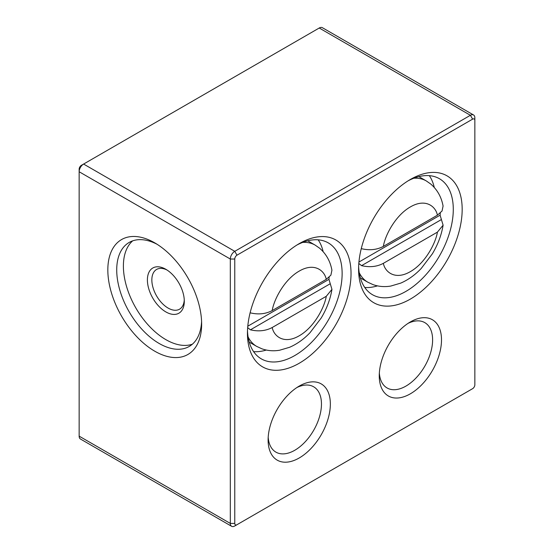 <?xml version="1.0" encoding="UTF-8"?>
<svg xmlns="http://www.w3.org/2000/svg" width="554" height="554" viewBox="0 0 554 554"><rect width="100%" height="100%" fill="white"/><g stroke="black" fill="none" stroke-linecap="round" stroke-linejoin="round"><path stroke-width="0.83" d="M361.194 248.926L361.568 248.704C369.636 250.588 376.893 249.819 383.347 246.405L437.411 215.187L442.044 210.998L443.075 206.067M250.041 313.1L250.422 312.878C258.489 314.762 265.747 313.993 272.201 310.572L326.264 279.361L330.89 275.165L331.922 270.241C330.295 261.253 326.181 253.905 319.596 248.206L315.129 245.097A58.475 33.759 -60 0 0 302.65 242.417M408.069 323.356A37.727 21.779 -60 0 1 424.793 322.622A37.727 21.779 -60 0 1 430.583 352.85A37.727 21.779 -60 0 1 405.937 386.096A37.727 21.779 -60 0 1 387.073 387.959A37.727 21.779 -60 0 1 379.345 373.112M296.923 387.523A37.727 21.779 -60 0 1 313.647 386.789A37.727 21.779 -60 0 1 319.429 417.024A37.727 21.779 -60 0 1 294.783 450.264A37.727 21.779 -60 0 1 275.92 452.133A37.727 21.779 -60 0 1 268.191 437.279M201.642 324.104A66.335 38.295 60 0 1 154.732 351.181A66.335 38.295 60 0 1 107.829 269.943A66.335 38.295 60 0 1 154.739 242.86A66.335 38.295 60 0 1 201.642 324.104M201.587 321.438A60.047 34.667 60 0 1 189.205 346.458A60.047 34.667 60 0 1 142.932 330.371A60.047 34.667 60 0 1 116.721 269.943A60.047 34.667 60 0 1 129.158 242.451A60.047 34.667 60 0 1 157.017 244.238M410.382 321.922L410.382 321.922A44.015 25.408 120 0 0 379.255 375.827A44.015 25.408 120 0 0 410.382 393.797A44.015 25.408 120 0 0 441.503 339.886A44.015 25.408 120 0 0 410.382 321.922M299.229 386.096L299.229 386.09A44.015 25.408 120 0 0 268.108 440.001A44.015 25.408 120 0 0 299.229 457.964A44.015 25.408 120 0 0 330.35 404.06A44.015 25.408 120 0 0 299.229 386.09M132.676 240.852A60.047 34.667 -120 0 0 123.39 266.093A60.047 34.667 -120 0 0 147.447 324.159A60.047 34.667 -120 0 0 192.356 344.207M410.376 179.461L410.382 179.454A73.253 42.291 -60 0 1 462.174 209.364A73.253 42.291 -60 0 1 410.382 299.077A73.253 42.291 -60 0 1 358.583 269.168A73.253 42.291 -60 0 1 410.382 179.454L410.382 179.454M408.104 180.826A66.965 38.662 -60 0 1 439.412 178.707A66.965 38.662 -60 0 1 449.682 232.368A66.965 38.662 -60 0 1 405.937 291.376A66.965 38.662 -60 0 1 372.454 294.693A66.965 38.662 -60 0 1 358.632 266.516M299.229 243.628L299.229 243.628A73.253 42.291 -60 0 1 351.028 273.531A73.253 42.291 -60 0 1 299.229 363.244A73.253 42.291 -60 0 1 247.437 333.342A73.253 42.291 -60 0 1 299.229 243.628L299.229 243.628M296.958 245A66.965 38.662 -60 0 1 328.266 242.881A66.965 38.662 -60 0 1 338.529 296.535A66.965 38.662 -60 0 1 294.783 355.543A66.965 38.662 -60 0 1 261.301 358.86A66.965 38.662 -60 0 1 247.486 330.69M434.274 187.446A66.965 38.662 120 0 0 429.322 175.66M323.127 251.613A66.965 38.662 120 0 0 318.169 239.827M147.399 279.95A26.093 15.062 -120 0 0 165.847 311.909A26.093 15.062 -120 0 0 184.302 301.258A26.093 15.062 -120 0 0 165.854 269.299A26.093 15.062 -120 0 0 147.399 279.95M184.267 299.908A22.949 13.248 60 0 1 179.544 309.194A22.949 13.248 60 0 1 161.865 303.045A22.949 13.248 60 0 1 151.844 279.95A22.949 13.248 60 0 1 156.595 269.445A22.949 13.248 60 0 1 166.996 269.999M474.847 120.419A3.144 1.814 -60 0 0 472.624 119.138L236.987 255.179L234.764 251.329L83.599 164.053L81.376 165.341L83.599 164.053A6.288 3.629 120 0 0 79.153 171.754L79.153 169.192A3.144 1.814 -60 0 1 81.376 165.341L319.236 28.012A6.288 3.629 120 0 1 322.38 27.7L473.545 114.976A6.288 3.629 -60 0 1 474.847 117.85L474.847 384.808A3.144 1.814 120 0 1 472.624 388.659L234.764 525.988A6.288 3.629 -60 0 1 231.62 526.3A6.288 3.629 -60 0 1 230.319 523.419L230.319 259.03A6.288 3.629 -60 0 1 234.764 251.329L470.401 115.287A6.288 3.629 -60 0 1 473.545 114.976M231.62 526.3L80.455 439.024A6.288 3.629 120 0 1 79.153 436.15L79.153 171.754L230.319 259.03L234.764 259.03L234.764 523.419A3.144 1.814 120 0 0 236.987 524.707L234.764 525.988M470.415 389.933A6.288 3.629 -60 0 1 470.401 389.947L472.624 388.659M236.987 255.179A3.144 1.814 120 0 0 234.764 259.03M364.761 287.478A66.965 38.662 120 0 0 377.447 285.871M253.614 351.645A66.965 38.662 120 0 0 266.301 350.045M441.406 219.557L443.11 225.187L437.411 232.133L383.347 263.344C376.935 266.758 369.677 267.527 361.568 265.65L441.406 219.557L440.105 215.174A58.212 33.607 120 0 0 440.285 213.089M358.812 263.469L361.568 265.65M330.253 283.731L331.957 289.361L326.264 296.3L272.201 327.518C265.781 330.932 258.524 331.701 250.422 329.824L330.253 283.731L328.958 279.348A58.212 33.607 120 0 0 329.138 277.263M247.659 327.636L250.422 329.824M413.796 178.243A58.475 33.759 -60 0 1 426.282 180.923L430.742 184.032C437.335 189.731 441.448 197.079 443.082 206.067M383.347 246.405C385.009 235.713 395.21 215.541 410.382 206.926C425.548 198.02 435.756 206.413 437.411 215.187M272.201 310.572C273.856 299.887 284.063 279.708 299.229 271.093C314.402 262.194 324.602 270.587 326.264 279.361M472.624 119.138L470.401 115.287L319.236 28.012M79.153 436.15L230.319 523.419L234.764 523.419M360.384 277.921L367.808 282.208A58.475 33.759 -60 0 1 359.241 272.741M249.231 342.095L256.654 346.375A58.475 33.759 -60 0 1 248.095 336.908M437.411 232.133C435.756 242.818 425.548 262.998 410.382 271.612C395.21 280.511 385.009 272.118 383.347 263.344M326.264 296.3C324.602 306.992 314.402 327.165 299.229 335.779C284.063 344.685 273.856 336.285 272.201 327.518M440.105 215.174L358.93 262.035M328.958 279.348L247.783 326.209M418.859 176.636L426.282 180.923M307.705 240.81L315.129 245.097M367.808 282.208L373.008 284.618C378.707 286.619 384.628 287.097 390.785 286.058L400.736 283.115C408.173 279.881 414.994 275.013 421.199 268.496L432.362 253.829C437.889 244.591 441.476 235.041 443.11 225.187M256.654 346.375L261.862 348.791C267.554 350.793 273.482 351.271 279.632 350.232L289.59 347.289C297.027 344.055 303.848 339.187 310.046 332.67L321.209 318.003C326.742 308.758 330.322 299.215 331.957 289.361"/></g></svg>
